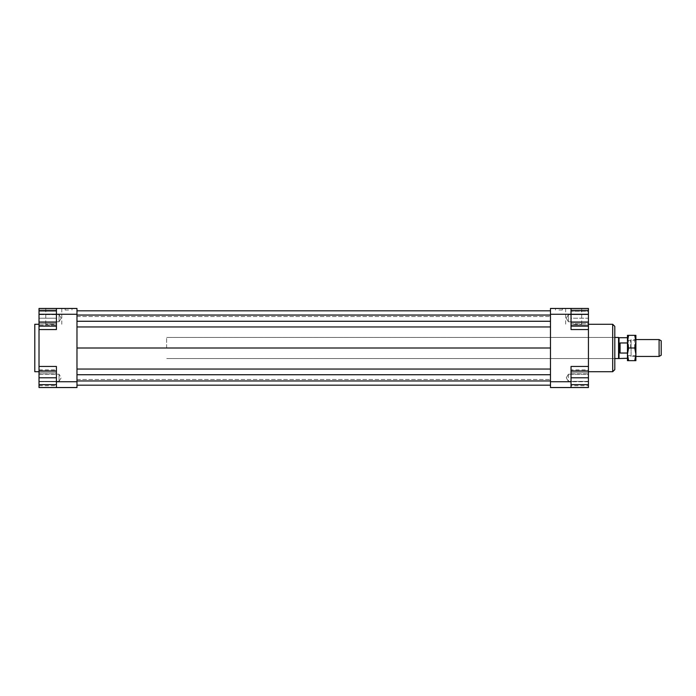 <?xml version="1.0" encoding="UTF-8"?>
<svg xmlns="http://www.w3.org/2000/svg" width="696" height="696" viewBox="0 0 696 696"><rect width="100%" height="100%" fill="white"/><g stroke="black" fill="none" stroke-linecap="round" stroke-linejoin="round"><path stroke-width="0.52" stroke-dasharray="3.48 2.61" d="M618.561 337.456L618.561 358.544M166.622 348L166.622 337.456L166.622 348M619.022 337.717L619.022 358.283M630.62 348L630.62 340.353L630.62 348M627.453 348L627.453 340.353L627.453 355.647L627.453 348L627.453 354.325L628.584 348L627.453 341.675L627.453 356.7L627.453 348M627.453 342.963L627.453 337.717L627.453 342.963L620.075 342.963L619.31 348L620.075 353.037L627.453 353.037L627.453 342.963L627.453 353.037M627.453 340.353L630.62 340.353L631.072 339.561L631.072 356.439L630.62 355.647L627.453 355.647M659.095 356.439L659.095 339.561M635.892 356.439L631.072 356.439L631.072 339.561L635.892 339.561M661.2 340.779L661.2 355.221M620.075 342.963L620.075 353.037M614.803 326.38L614.803 369.62M39.02 348L39.02 324.275L39.02 348M34.8 371.725L34.8 324.275M573.669 308.459L581.691 308.459L573.669 308.459M573.669 324.275L581.691 324.275L573.669 324.275M53.783 308.459L45.771 308.459L53.783 308.459M53.783 324.275L45.771 324.275L53.783 324.275M558.905 308.459L562.333 308.459L558.905 308.459M558.905 310.033L562.333 310.033L558.905 310.033M68.547 308.459L65.119 308.459L68.547 308.459M68.547 310.033L65.119 310.033L68.547 310.033M588.433 318.211L588.433 321.769L588.433 314.653L568.397 314.653L568.397 321.769L568.397 318.211L568.397 321.769L588.433 321.769L588.433 318.211L571.033 318.211L571.033 311.356L571.033 325.067L571.033 318.211L588.433 318.211L588.433 325.067L571.033 325.067L588.433 325.067L588.433 311.356L571.033 311.356L588.433 311.356L588.433 318.211M568.397 321.769L568.397 314.653L566.266 318.211L568.397 321.769L566.266 318.211L568.397 314.653L588.433 314.653L588.433 321.769L568.397 321.769M550.475 381.747L550.475 308.459L571.033 308.459L571.033 322.17L588.433 322.17L588.433 326.128L588.433 323.744L571.033 323.744L571.033 329.547L571.033 308.459L571.033 323.744L588.433 323.744L588.433 366.453L571.033 366.453L588.433 366.453L588.433 372.256L571.033 372.256L571.033 387.541L550.475 387.541L550.475 381.747L571.033 381.747L571.033 387.541L571.033 366.453L571.033 372.256L588.433 372.256L588.433 384.644L588.433 374.231L588.433 381.347L568.397 381.347L568.397 374.231L568.397 377.789L568.397 374.231L588.433 374.231L588.433 377.789L571.033 377.789L571.033 384.644L571.033 377.789M568.397 374.231L568.397 381.347L566.266 377.789L568.397 374.231L566.266 377.789L568.397 381.347L588.433 381.347L588.433 374.231L568.397 374.231M39.02 318.211L39.02 321.769L39.02 314.653L59.056 314.653L59.056 321.769L59.056 314.653L59.056 321.769L59.056 314.653L61.196 318.211L59.056 321.769L39.02 321.769L39.02 314.653L39.02 321.769L59.056 321.769L61.196 318.211L59.056 314.653L39.02 314.653L39.02 318.211L39.02 311.356L56.419 311.356L56.419 325.067L56.419 311.356L39.02 311.356L39.02 318.211L56.419 318.211L39.02 318.211L39.02 325.067L39.02 318.211M56.419 308.459L76.978 308.459L76.978 387.541L39.02 387.541L39.02 370.933L39.02 381.347L59.056 381.347L59.056 374.231L59.056 381.347L59.056 374.231L59.056 381.347L61.196 377.789L59.056 374.231L39.02 374.231L39.02 381.347L39.02 374.231L59.056 374.231L61.196 377.789L59.056 381.347L39.02 381.347L39.02 377.789L39.02 384.644L39.02 372.256L56.419 372.256L56.419 387.541L56.419 366.453L56.419 372.256L39.02 372.256L39.02 323.744L56.419 323.744L56.419 329.547L56.419 323.744L39.02 323.744L39.02 326.128L39.02 322.17L56.419 322.17L56.419 326.128L56.419 308.459L56.419 323.744L56.419 308.459L39.02 308.459L39.02 322.17M588.433 348L588.433 324.275L588.433 348M612.689 371.725L612.689 324.275M614.803 348L614.803 337.456L614.803 348M571.033 387.541L588.433 387.541L588.433 370.933L571.033 370.933M588.433 366.453L571.033 366.453L571.033 385.706L571.033 381.747L588.433 381.747L588.433 373.83L571.033 373.83L571.033 369.872L571.033 373.83L588.433 373.83L588.433 369.872L571.033 369.872M550.475 348L550.475 326.955L550.475 369.045L550.475 348L76.978 348L76.978 326.955L76.978 348M550.475 374.735L550.475 380.956L550.475 374.735L76.978 374.735L76.978 369.045L76.978 380.956L76.978 374.735M550.475 385.175L550.475 379.485L550.475 385.175L76.978 385.175L76.978 379.485L76.978 385.175L550.475 385.175L76.978 385.175M550.475 385.123L550.475 379.485L550.475 385.123L76.978 385.123L76.978 379.485L76.978 385.123M550.475 321.265L550.475 315.044L550.475 321.265L76.978 321.265L76.978 326.955L76.978 315.044L76.978 321.265M550.475 310.825L550.475 316.515L550.475 310.825L76.978 310.825L76.978 316.515L76.978 310.825L550.475 310.825L76.978 310.825M550.475 310.877L550.475 316.515L550.475 310.877L76.978 310.877L76.978 316.515L76.978 310.877M588.433 329.547L571.033 329.547L588.433 329.547L571.033 329.547L571.033 310.294L571.033 314.253L550.475 314.253M571.033 322.17L571.033 314.253L588.433 314.253L588.433 323.744L588.433 308.459L571.033 308.459M39.02 329.547L56.419 329.547L39.02 329.547L56.419 329.547L56.419 314.253L56.419 322.17M76.978 314.253L56.419 314.253L56.419 310.294L56.419 314.253L39.02 314.253M56.419 384.644L56.419 370.933L56.419 384.644L39.02 384.644M56.419 387.541L56.419 381.747L76.978 381.747M56.419 381.747L39.02 381.747L39.02 385.706L39.02 369.872L39.02 381.747L56.419 381.747L56.419 366.453L39.02 366.453M56.419 373.83L56.419 369.872L56.419 373.83L39.02 373.83L56.419 373.83M39.02 369.872L56.419 369.872M39.02 385.706L56.419 385.706M39.02 377.789L56.419 377.789M39.02 370.933L56.419 370.933M39.02 325.067L56.419 325.067L39.02 325.067M588.433 369.872L588.433 381.747L571.033 381.747M588.433 385.706L588.433 381.747L588.433 385.706L571.033 385.706M588.433 384.644L571.033 384.644M588.433 377.789L588.433 370.933M588.433 322.17L588.433 314.253M76.978 316.515L550.475 316.515L76.978 316.515M76.978 369.045L550.475 369.045M76.978 379.485L550.475 379.485L76.978 379.485M76.978 380.956L550.475 380.956M76.978 326.955L550.475 326.955M76.978 315.044L550.475 315.044M635.892 354.325L635.892 335.341L634.761 335.341L635.892 341.675L634.761 348L635.892 354.325L634.761 360.659L635.892 360.659L635.892 354.325M634.674 348L634.674 340.353L634.674 348M628.505 348L628.505 340.353L628.505 348M627.453 354.325L627.453 360.659L628.584 360.659L627.453 354.325M627.453 335.341L627.453 341.675L628.584 335.341L627.453 335.341M628.584 348L634.761 348M628.584 335.341L634.761 335.341M628.584 360.659L634.761 360.659M614.803 337.456L166.622 337.456L614.803 337.456M614.803 358.544L166.622 358.544L614.803 358.544M565.657 308.459L565.657 324.275M45.771 308.459L45.771 324.275M555.478 308.459L555.478 310.033M65.119 308.459L65.119 310.033M71.975 310.033L71.975 308.459M562.333 310.033L562.333 308.459M61.796 324.275L61.796 308.459M581.691 324.275L581.691 308.459M635.892 339.3L634.674 340.353L628.505 340.353L627.453 339.3M635.892 356.7L634.674 355.647L628.505 355.647L627.453 356.7"/><path stroke-width="1.04" d="M627.453 358.283L618.561 358.544L618.561 337.456L614.803 337.456M619.022 358.283L619.022 337.717L618.561 337.456M620.075 342.963L620.075 353.037L619.31 348L620.075 342.963L627.453 342.963M659.095 356.439L661.2 355.221L661.2 340.779L659.095 339.561L659.095 356.439L635.892 356.439M627.453 353.037L620.075 353.037M39.02 324.275L34.8 324.275L34.8 371.725L39.02 371.725M612.689 324.275L612.689 371.725L614.803 369.62L614.803 326.38L612.689 324.275L588.433 324.275M571.033 381.747L571.033 366.453L588.433 366.453L588.433 387.541L571.033 387.541L571.033 381.747L550.475 381.747L550.475 387.541L571.033 387.541M588.433 366.453L588.433 329.547L571.033 329.547L571.033 308.459L550.475 308.459L550.475 381.747M550.475 314.253L588.433 314.253L588.433 322.17L571.033 322.17M588.433 329.547L588.433 326.128L571.033 326.128M571.033 308.459L588.433 308.459L588.433 310.294L571.033 310.294M56.419 308.459L56.419 314.253L76.978 314.253L76.978 308.459L39.02 308.459L39.02 310.294L56.419 310.294M76.978 381.747L56.419 381.747L56.419 387.541L76.978 387.541L76.978 314.253M56.419 387.541L39.02 387.541L39.02 384.644L56.419 384.644M39.02 329.547L56.419 329.547L56.419 314.253L39.02 314.253L39.02 366.453L56.419 366.453L56.419 381.747M39.02 366.453L39.02 370.933L56.419 370.933M39.02 384.644L39.02 370.933M39.02 377.789L56.419 377.789M39.02 322.17L56.419 322.17M39.02 326.128L56.419 326.128M39.02 314.253L39.02 310.294M588.433 384.644L571.033 384.644M588.433 370.933L571.033 370.933M588.433 377.789L571.033 377.789M588.433 322.17L588.433 326.128M588.433 310.294L588.433 314.253M76.978 310.825L550.475 310.825M76.978 315.044L550.475 315.044M76.978 321.265L550.475 321.265M76.978 326.955L550.475 326.955M76.978 348L550.475 348M76.978 369.045L550.475 369.045M76.978 374.735L550.475 374.735M76.978 380.956L550.475 380.956M76.978 385.175L550.475 385.175M627.453 354.325L627.453 335.341L628.584 335.341L627.453 341.675L628.584 348L627.453 354.325L628.584 360.659L627.453 360.659L627.453 354.325M635.892 354.325L634.761 348L635.892 341.675L635.892 360.659L634.761 360.659L635.892 354.325M634.761 335.341L635.892 335.341L635.892 341.675L634.761 335.341L628.584 335.341M628.584 360.659L634.761 360.659M628.584 348L634.761 348M627.453 337.717L619.022 337.717M659.095 339.561L635.892 339.561M618.561 358.544L614.803 358.544M588.433 371.725L612.689 371.725"/></g></svg>
